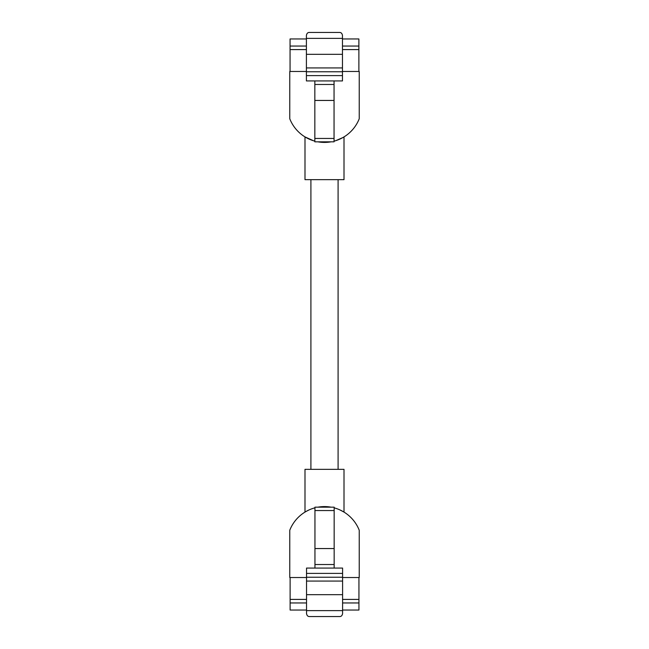 <?xml version="1.0" encoding="UTF-8"?>
<svg xmlns="http://www.w3.org/2000/svg" width="649" height="649" viewBox="0 0 649 649"><rect width="100%" height="100%" fill="white"/><g stroke="black" fill="none" stroke-linecap="round" stroke-linejoin="round"><path stroke-width="0.97" d="M314.952 507.826A37.334 37.334 0 0 0 289.77 530.233L289.77 577.529L306.531 577.529M342.591 577.529L359.23 577.529L359.23 530.233A37.334 37.334 0 0 0 334.162 507.859M341.788 510.828L343.589 511.834M307.212 510.828L304.989 512.093L304.989 469.341L344.011 469.341L344.011 512.093L340.092 510M331.12 507.177A37.334 37.334 0 0 0 317.88 507.177M304.989 512.093L305.411 511.834M306.052 511.461L308.908 510M342.591 610.044L358.938 610.044L358.938 602.953L342.591 602.953M358.938 602.953L358.938 577.529M334.162 568.07L306.531 568.07L306.531 613.597C306.92 615.609 307.91 616.599 309.484 616.55L339.638 616.55C341.212 616.599 342.193 615.609 342.591 613.597L342.591 568.07L334.162 568.07L334.162 548.559L314.952 548.559L314.952 507.177L334.162 507.177L334.162 548.559M306.531 594.679L342.591 594.679M314.952 568.07L314.952 564.525L334.162 564.525M314.952 564.525L314.952 548.559M306.531 602.953L290.119 602.953L290.119 577.529M290.119 602.953L290.119 610.044L306.531 610.044M338.097 469.341L338.097 179.659M306.409 38.956L290.062 38.956L290.062 46.047L306.409 46.047M290.062 46.047L290.062 71.471M314.838 80.93L342.469 80.93L342.469 35.403C342.08 33.391 341.09 32.401 339.516 32.45L309.362 32.45C307.788 32.401 306.807 33.391 306.409 35.403L306.409 80.93L314.838 80.93L314.838 100.441L334.048 100.441L334.048 141.823L314.838 141.823L314.838 100.441M342.469 54.321L306.409 54.321M334.048 80.93L334.048 84.475L314.838 84.475M334.048 84.475L334.048 100.441M342.469 46.047L358.881 46.047L358.881 71.471M358.881 46.047L358.881 38.956L342.469 38.956M334.43 141.068L334.048 141.166A37.334 37.334 0 0 0 359.23 118.767L359.23 71.471L342.469 71.471M306.409 71.471L289.77 71.471L289.77 118.767A37.334 37.334 0 0 0 314.838 141.141M307.212 138.172L305.411 137.166M341.788 138.172L344.011 136.907L344.011 179.659L304.989 179.659L304.989 136.907L313.564 140.776M317.88 141.823A37.334 37.334 0 0 0 331.12 141.823L329.838 142.026M344.011 136.907L343.589 137.166M342.948 137.539L335.647 140.711M358.938 599.408L342.591 599.408M306.531 610.636L342.591 610.636M306.531 581.074L342.591 581.074M306.531 577.237L342.591 577.237M306.531 573.391L342.591 573.391M334.162 510.552L314.952 510.552M306.531 599.408L290.119 599.408M290.062 49.592L306.409 49.592M342.469 38.364L306.409 38.364M342.469 67.926L306.409 67.926M342.469 71.763L306.409 71.763M342.469 75.609L306.409 75.609M314.838 138.448L334.048 138.448M342.469 49.592L358.881 49.592M310.903 469.341L310.903 179.659"/></g></svg>
